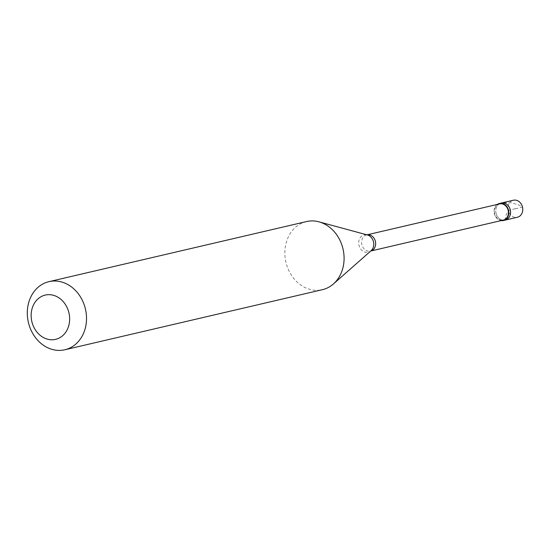 <?xml version="1.0" encoding="UTF-8"?>
<svg xmlns="http://www.w3.org/2000/svg" width="550" height="550" viewBox="0 0 550 550"><rect width="100%" height="100%" fill="white"/><g stroke="black" fill="none" stroke-linecap="round" stroke-linejoin="round"><path stroke-width="0.41" stroke-dasharray="2.75 2.06" d="M515.357 208.663L508.248 210.444A8.745 7.322 -103.1 0 0 517.357 217.264M496.045 213.29A8.745 7.322 -103.1 0 0 505.154 220.11A8.745 7.322 -103.1 0 1 496.045 213.29A8.745 7.322 76.9 0 1 501.181 203.081A8.745 7.322 76.9 0 0 496.045 213.29M504.831 220.131L506.192 214.871L508.248 210.444A8.745 7.322 76.9 0 1 513.391 200.234M497.31 204.435A8.745 7.322 76.9 0 0 494.299 213.696A8.745 7.322 -103.1 0 0 501.084 220.612M499.538 203.913A8.305 6.957 76.9 0 0 494.656 213.613A8.305 6.957 -103.1 0 0 503.312 220.089M306.529 221.561A34.973 29.294 76.9 0 0 285.972 262.391A34.973 29.294 -103.1 0 0 322.424 289.678M515.398 208.835L522.5 207.054L518.375 204.813L510.806 202.696L502.425 202.84M370.748 251.02L371.051 250.752A8.903 7.459 -103.1 0 1 358.964 245.272A8.903 7.459 76.9 0 1 367.366 234.946L366.74 234.898A8.305 6.957 76.9 0 1 366.987 234.843L366.74 234.898A8.305 6.957 76.9 0 0 361.859 244.592A8.305 6.957 -103.1 0 0 370.514 251.075A8.305 6.957 -103.1 0 0 370.755 251.013"/><path stroke-width="0.82" d="M503.408 220.516L517.357 217.264A8.745 7.322 -103.1 0 0 522.5 207.054A8.745 7.322 76.9 0 0 513.391 200.234L501.181 203.081A8.745 7.322 76.9 0 1 510.297 209.901A8.745 7.322 -103.1 0 1 505.154 220.11A8.745 7.322 -103.1 0 0 510.297 209.901A8.745 7.322 76.9 0 0 501.181 203.081L499.441 203.486A8.745 7.322 76.9 0 1 508.551 210.306A8.745 7.322 -103.1 0 1 503.408 220.516A8.745 7.322 -103.1 0 1 501.084 220.612M370.748 251.02L503.312 220.089A8.305 6.957 -103.1 0 0 508.193 210.396A8.305 6.957 76.9 0 0 499.538 203.913L366.974 234.843A8.305 6.957 76.9 0 1 375.396 241.374A8.305 6.957 -103.1 0 1 370.755 251.013M64.852 349.766L322.424 289.678A34.973 29.294 -103.1 0 0 333.444 283.931A34.973 29.294 -103.1 0 0 342.98 248.841A34.973 29.294 76.9 0 0 318.959 221.836A34.973 29.294 76.9 0 0 306.529 221.561L48.964 281.655A34.973 29.294 76.9 0 1 85.415 308.935A34.973 29.294 -103.1 0 1 64.852 349.766A34.973 29.294 -103.1 0 1 28.407 322.486A34.973 29.294 76.9 0 1 48.964 281.655M31.872 321.633A22.729 19.044 -103.1 0 0 55.626 339.35A22.729 19.044 -103.1 0 0 68.929 312.826A22.729 19.044 76.9 0 0 45.169 295.103A22.729 19.044 76.9 0 0 31.872 321.633M497.31 204.435A8.745 7.322 76.9 0 1 499.441 203.486M333.444 283.931L371.051 250.752A8.903 7.459 -103.1 0 0 373.478 241.821A8.903 7.459 76.9 0 0 367.366 234.946L318.959 221.836"/></g></svg>
